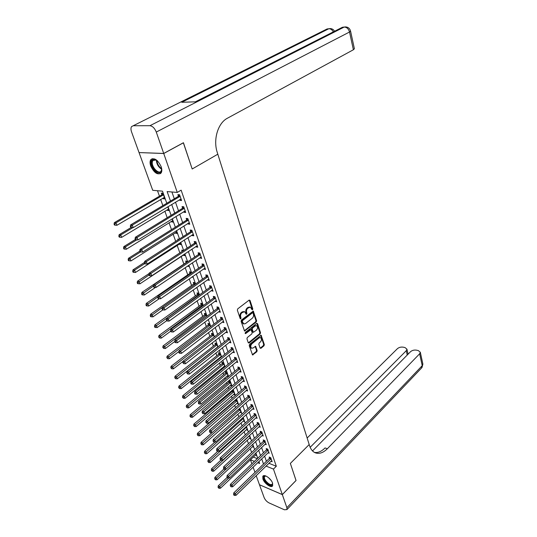 <?xml version="1.0" encoding="UTF-8"?>
<svg xmlns="http://www.w3.org/2000/svg" width="537" height="537" viewBox="0 0 537 537"><rect width="100%" height="100%" fill="white"/><g stroke="black" fill="none" stroke-linecap="round" stroke-linejoin="round"><path stroke-width="0.81" d="M252.518 309.768L252.773 308.876L250.034 300.425L249.155 300.102L237.73 308.856L237.354 310.151L240.207 318.669L240.066 316.723L240.73 316.877C240.334 315.232 240.73 313.856 241.918 312.742L244.59 311.661L246.342 314.367L246.973 313.393L246.617 312.299C246.228 310.661 246.624 309.292 247.792 308.198L250.41 307.13L251.907 309.554L252.518 309.768M251.913 309.567L252.108 308.728L249.242 300.042M240.207 318.669L240.838 318.877L240.73 316.877M246.1 314.098L245.946 312.151L246.617 312.299M262.915 479.044L262.808 476.379C263.949 473.621 271.138 478.548 272.568 483.119L272.662 485.737C271.487 488.509 264.358 483.575 262.915 479.044M150.763 166.081C149.836 163.349 149.836 161.228 150.763 159.711C154.226 157.354 157.69 159.664 161.147 166.638C162.04 169.343 162.04 171.437 161.134 172.921C157.67 175.29 154.213 173.008 150.763 166.081M260.103 348.057L260.955 348.312L263.982 345.794L264.332 344.546L261.11 335.216L249.577 344.324L249.215 345.6L252.551 354.977L256.814 351.755L257.176 350.493L255.585 346.284L253.196 347.936L251.739 348.258C250.396 347.09 250.43 345.62 251.84 343.848L259.076 337.921L260.485 337.612C261.814 338.766 261.788 340.23 260.405 341.995L259.21 342.975L258.854 344.237L260.103 348.057M296.021 480.481L290.356 463.404L296.041 480.461L282.314 494.57L259.478 484.743L256.189 475.668M183.345 142.768L192.192 168.994L217.814 154.2L309.198 444.549L290.356 463.404L309.198 444.549L309.567 445.723C310.722 449.261 312.574 451.604 315.125 452.751C319.072 454.242 323.14 452.913 327.328 448.751L419.639 353.802L420.31 352.245L418.296 350.574L416.497 350.164C414.155 349.809 412.161 350.325 410.523 351.715L312.527 450.932M183.446 142.775L163.738 153.501L177.277 192.447L167.128 191.568L170.484 201.06M268.889 463.283L276.32 466.257L181.137 190.158L177.277 192.447M276.32 466.257L273.454 469.083L282.314 494.57M256.256 322.005L256.619 320.737L253.276 311.084L241.462 320.018L241.093 321.314L244.55 331.02L256.256 322.005L255.592 321.844L255.954 320.582L252.846 311.131M257.565 323.65L260.505 332.739L260.15 333.994L249.128 342.975L248.255 342.713L246.946 338.807L247.309 337.531L251.84 333.873L252.202 332.604L251.007 329.611L245.731 333.517L245.349 333.598L245.369 332.423L256.699 323.361L257.565 323.65L256.894 323.496L259.841 332.578L260.505 332.739M171.914 191.984L174.297 198.777M175.485 202.174L178.506 210.779M179.7 214.169L182.654 222.593M183.849 225.99L186.742 234.239M187.93 237.636L190.769 245.711M191.957 249.108L194.736 257.015M195.924 260.411L198.643 268.158M199.831 271.547L202.496 279.133M203.684 282.522L206.295 289.96M207.483 293.343L210.034 300.626M211.222 304.009L213.726 311.145M214.914 314.521L217.364 321.509M218.552 324.892L220.955 331.738M222.137 335.115L224.493 341.821M225.674 345.19L227.983 351.762M229.165 355.132L231.427 361.576M232.608 364.938L234.823 371.248M235.998 374.611L238.173 380.793M239.348 384.15L241.475 390.211M242.65 393.567L244.738 399.508M245.912 402.857L247.953 408.677M249.128 412.02L251.128 417.726M252.303 421.068L254.263 426.66M255.437 429.996L257.357 435.48M258.525 438.803L260.411 444.18M261.579 447.502L263.432 452.772M264.593 456.088L266.406 461.256M179.64 199.67L179.888 200.375L181.58 200.536L179.573 194.75L177.875 194.595L178.425 196.166M183.802 211.638L184.023 212.276L185.715 212.471L183.741 206.765L182.043 206.584L182.587 208.134M187.903 223.426L188.104 224.003L189.789 224.218L187.843 218.599L186.151 218.398L186.681 219.922M191.937 235.038L192.118 235.562L193.803 235.797L191.884 230.266L190.199 230.037L190.722 231.534M195.918 246.476L196.079 246.946L197.764 247.208L195.871 241.751L194.186 241.502L194.703 242.979M199.838 257.753L201.657 258.451L199.798 253.075L198.119 252.799L198.623 254.256M203.704 268.862L205.503 269.527L203.664 264.231L201.986 263.935L202.489 265.372M207.51 279.811L209.289 280.448L207.477 275.226L205.805 274.91L206.295 276.327M211.263 290.611L213.021 291.215L211.236 286.067L209.564 285.724L210.054 287.12M214.968 301.25L216.7 301.821L214.941 296.746L213.276 296.39L213.753 297.767M218.613 311.742L220.324 312.286L218.593 307.285L216.935 306.902L217.404 308.265M222.211 322.086L223.902 322.603L222.19 317.669L220.539 317.273L221.002 318.609M225.755 332.282L227.433 332.779L225.741 327.912L224.09 327.496L224.553 328.812M229.259 342.344L230.91 342.807L229.245 338.008L227.601 337.578L228.05 338.881M232.722 352.252L234.34 352.702L232.702 347.969L231.058 347.52L231.501 348.802M236.159 362.012L237.723 362.468L236.105 357.796L234.468 357.327L234.911 358.595M239.549 371.638L241.066 372.094L239.468 367.489L237.831 367.006L238.267 368.254M242.885 381.136L244.355 381.599L242.784 377.055L241.153 376.551L241.583 377.786M246.181 390.513L247.611 390.97L246.053 386.486L244.429 385.969L244.852 387.184M249.43 399.756L250.813 400.219L249.282 395.796L247.658 395.266L248.081 396.467M252.632 408.885L253.981 409.348L252.464 404.979L250.846 404.435L251.262 405.623M255.793 417.9L257.102 418.357L255.612 414.047L253.994 413.49L254.404 414.658M258.915 426.787L260.19 427.251L258.713 422.995L257.102 422.424L257.505 423.579M261.989 435.567L263.231 436.024L261.774 431.829L260.17 431.245L260.566 432.379M265.03 444.233L266.238 444.69L264.795 440.548L263.197 439.951L263.593 441.072M268.023 452.792L269.198 453.248L267.782 449.154L266.191 448.543L266.574 449.65M270.984 461.236L272.131 461.692L270.729 457.652L269.138 457.027L269.52 458.128M157.502 190.729L159.469 196.193M160.65 199.475L162.859 205.617M164.872 211.209L167.208 217.707M169.027 222.768L171.491 229.614M173.122 234.166L175.706 241.348M177.163 245.396L179.861 252.9M181.144 256.458L183.889 264.097M185.184 267.701L187.762 274.857M189.219 278.911L191.575 285.462M193.192 289.96L195.334 295.921M197.106 300.848L199.046 306.238M200.966 311.581L202.704 316.407M204.772 322.16L206.315 326.442M208.524 332.584L209.873 336.343M212.222 342.868L213.39 346.11M215.867 353.004L216.854 355.749M218.022 358.998L218.244 359.609M219.458 362.999L220.271 365.254M221.439 368.503L221.788 369.469M223.009 372.853L223.647 374.638M224.815 377.88L225.285 379.196M226.5 382.579L226.976 383.895M228.144 387.137L228.735 388.788M229.95 392.164L230.266 393.037M231.427 396.272L232.145 398.253M233.353 401.622L233.508 402.059M234.669 405.287L235.501 407.59M237.871 414.188L238.811 416.806M241.032 422.975L242.086 425.895M244.154 431.647L245.308 434.869M247.235 440.212L248.497 443.723M250.276 448.677L251.638 452.463M251.887 463.814L250.417 459.759L253.283 457.034L257.297 458.645M163.087 198.039L163.349 198.764L164.966 198.925L162.946 193.253L161.322 193.105L161.872 194.642M167.275 209.752L167.517 210.423L169.135 210.605L167.786 206.812M171.41 221.291L171.625 221.909L173.243 222.11L172.088 218.874M174.25 227.883L173.854 228.131M175.478 232.669L175.68 233.226L177.291 233.454L176.324 230.756M178.989 239.233L177.76 239.052L178.042 239.844M179.492 243.885L179.667 244.382L181.278 244.637L180.499 242.456M183.399 250.571L181.721 250.121L182.171 251.376M183.446 254.934L183.607 255.384L185.211 255.659L184.614 253.981M187.447 261.928L187.232 261.324L185.627 261.042L186.131 262.452M187.46 266.157L189.091 266.52L188.668 265.338M191.44 273.118L191.085 272.111L189.48 271.809L189.977 273.199M191.917 277.038L192.911 277.233L192.655 276.528M195.381 284.147L194.877 282.744L193.28 282.422L193.77 283.791M199.254 295.014L198.616 293.229L197.025 292.887L197.509 294.236M203.08 305.728L202.308 303.573L200.717 303.21L201.194 304.539M206.846 316.286L205.946 313.769L204.362 313.386L204.832 314.702M210.564 326.697L209.537 323.831L207.953 323.428L208.416 324.724M214.223 336.968L213.075 333.752L211.497 333.336L211.954 334.618M217.834 347.09L216.572 343.539L214.995 343.109L215.444 344.371M221.398 357.071L220.016 353.198L218.445 352.749L218.888 353.997M220.083 357.333L220.808 357.548M224.909 366.912L223.419 362.73L221.848 362.267L222.291 363.495M223.513 366.805L224.634 367.14M226.896 376.148L228.366 376.605L226.775 372.134L225.211 371.658L225.641 372.873M230.232 385.371L231.662 385.834L230.084 381.418L228.52 380.921L228.95 382.122M231.937 390.473L232.219 391.251M232.239 390.218L233.353 390.58L234.911 394.937L233.521 394.473M235.32 399.917L235.441 400.266M235.918 399.4L236.582 399.622L238.113 403.925L236.763 403.462M239.536 408.469L241.281 412.792L239.965 412.335M243.127 421.089L244.409 421.552L242.972 417.524M246.248 429.741L247.49 430.204L246.208 426.6M249.329 438.279L250.537 438.742L249.403 435.554M252.363 446.717L253.551 447.173L252.558 444.388M255.37 455.047L256.518 455.504L255.666 453.114M139.157 152.575L163.738 153.501M254.981 472.338L253.095 467.15M166.799 203.261L162.483 191.165L152.73 190.313L139.07 152.622M257.713 462.713L259.606 463.478L258.915 461.552M257.733 458.222L255.847 452.939M254.659 449.61L252.739 444.22M251.544 440.884L249.584 435.386M248.396 432.043L246.389 426.432M245.201 423.082L243.154 417.363M241.959 414.007L239.878 408.167M238.683 404.811L236.555 398.85M235.354 395.487L233.186 389.406M231.984 386.036L229.776 379.834M228.567 376.464L226.312 370.127M225.11 366.751L222.801 360.287M221.6 356.91L219.244 350.312M218.035 346.929L215.639 340.196M214.431 336.806L211.981 329.933M210.766 326.543L208.269 319.528M207.054 316.132L204.503 308.97M203.288 305.573L200.684 298.263M199.469 294.86L196.81 287.396M195.596 283.992L192.877 276.374M191.662 272.971L188.883 265.184M187.668 261.781L184.835 253.833M183.62 250.423L180.727 242.308M179.512 238.898L176.552 230.608M175.337 227.198L172.317 218.734M171.102 215.317L168.021 206.671M250.417 459.759L254.431 461.384M266.023 466.076L273.454 469.083M171.692 204.463L174.74 213.088M175.948 216.492L178.935 224.936M180.137 228.339L183.063 236.609M184.272 240.012L187.131 248.107M188.339 251.511L191.145 259.438M192.347 262.841L195.092 270.601M196.294 274.004L198.985 281.603M200.187 285.006L202.825 292.45M204.026 295.847L206.604 303.143M207.806 306.533L210.336 313.682M211.531 317.072L214.008 324.066M215.209 327.456L217.633 334.316M218.834 337.699L221.21 344.418M222.405 347.795L224.735 354.38M225.929 357.756L228.212 364.207M229.406 367.577L231.642 373.9M232.836 377.269L235.025 383.465M236.213 386.821L238.361 392.896M239.549 396.252L241.657 402.206M242.845 405.556L244.906 411.389M246.094 414.739L248.114 420.451M249.296 423.794L251.276 429.399M252.457 432.735L254.404 438.226M255.585 441.562L257.485 446.945M258.666 450.268L260.532 455.544M261.707 458.867L263.533 464.042M163.349 198.764L164.637 197.999M167.517 210.423L168.793 209.645M171.625 221.909L172.887 221.123M175.68 233.226L176.928 232.434M179.667 244.382L180.902 243.583M183.607 255.384L184.822 254.572M187.487 266.224L188.688 265.412M216.653 347.754L217.639 346.976M179.888 200.375L181.238 199.556M184.023 212.276L185.366 211.45M188.104 224.003L189.427 223.164M192.118 235.562L193.427 234.709M196.079 246.946L197.374 246.087M199.986 258.163L201.261 257.297M203.825 269.225L205.094 268.346M207.618 280.119L208.866 279.233M211.356 290.866L212.592 289.973M215.035 301.458L216.257 300.552M218.666 311.896L219.875 310.99M222.251 322.193L223.446 321.28M225.782 332.349L226.896 331.477M229.265 342.364L230.266 341.572M250 307.036L248.06 307.325L248.732 307.473M245.946 312.151C245.563 310.514 245.953 309.144 247.121 308.05L248.06 307.325M244.181 311.567L242.2 311.856L242.872 312.004M240.066 316.723C239.67 315.078 240.066 313.702 241.247 312.588L242.2 311.856M244.301 330.819L255.592 321.844M253.041 313.044L252.43 312.829L242.529 320.589L242.268 321.488L243.771 323.932L245.516 323.576L252.249 318.253C253.404 317.159 253.786 315.803 253.41 314.185L253.041 313.044M252.712 312.735L251.759 312.682L252.43 312.829M243.483 323.865L241.986 322.475L241.865 320.428L251.759 312.682M248.336 342.888L259.485 333.833L259.841 332.578M250.893 329.584L249.806 329.557L245.107 333.316M256.491 330.121C257.894 328.342 257.914 326.858 256.552 325.677L255.142 325.979L252.571 328.04L252.209 329.309L253.397 332.296L256.491 330.121M256.25 325.61L254.478 325.818L255.142 325.979M252.84 332.161L251.544 329.147L251.907 327.879L254.478 325.818M260.21 337.538L258.411 337.753L259.076 337.921M251.336 348.151L251.074 348.083C249.739 346.915 249.772 345.445 251.175 343.673L258.411 337.753M252.303 354.756L256.156 351.574L256.511 350.319L255.169 346.325M260.177 348.218L263.318 345.62L263.674 344.371L260.693 335.263M162.926 193.253L161.536 194.985L114.374 222.627L115.965 222.848L116.925 225.285L164.423 197.388M163.496 194.797L115.965 222.848L114.69 224.157L114.052 224.063L114.435 225.037L115.072 225.131L114.69 224.157M116.925 225.285L115.072 225.131M114.052 224.063L114.374 222.627M179.781 196.67L178.083 196.515L130.632 224.889L132.303 225.124L180.117 196.32M130.994 226.46L130.33 226.366L130.713 227.359L131.377 227.453L130.994 226.46L132.303 225.124L133.257 227.614L181.036 198.972M178.083 196.515L179.486 194.743M130.632 224.889L130.33 226.366M131.377 227.453L133.257 227.614M131.236 227.433L119.14 234.703L120.731 234.951L121.671 237.354L168.598 209.094M132.961 227.587L120.731 234.951L119.462 236.246L118.825 236.146L119.201 237.106L119.838 237.206L119.462 236.246M121.671 237.354L119.838 237.206M118.825 236.146L119.14 234.703M135.384 239.482L123.832 246.597L125.416 246.872L126.349 249.228L172.713 220.626M136.794 239.851L125.416 246.872L124.161 248.154L123.523 248.04L123.899 248.987L124.53 249.094L124.161 248.154M126.349 249.228L124.53 249.094M123.523 248.04L123.832 246.597M139.862 251.115L128.45 258.31L130.035 258.606L130.954 260.928L176.767 231.991M140.627 251.913L130.035 258.606L128.786 259.874L128.155 259.754L128.518 260.687L129.155 260.807L128.786 259.874M130.954 260.928L129.155 260.807M128.155 259.754L128.45 258.31M183.943 208.665L182.251 208.484L135.384 237.233L137.049 237.495L184.278 208.316M135.747 238.817L135.082 238.71L135.458 239.69L136.13 239.797L135.747 238.817L137.049 237.495L137.989 239.945L185.184 210.927M182.251 208.484L183.6 206.752M135.384 237.233L135.082 238.71M136.13 239.797L137.989 239.945M188.037 220.479L186.352 220.271L140.056 249.383L141.721 249.671L188.373 220.13M140.432 250.98L139.768 250.866L140.137 251.826L140.801 251.947L140.432 250.98L141.721 249.671L142.647 252.081L189.266 222.701M186.352 220.271L187.661 218.579M140.056 249.383L139.768 250.866M140.801 251.947L142.647 252.081M192.078 232.118L190.393 231.89L144.661 261.344L146.319 261.653L192.407 231.769M145.037 262.955L144.372 262.828L144.742 263.781L145.406 263.909L145.037 262.955L146.319 261.653L147.232 264.029L193.286 234.3M190.393 231.89L191.662 230.232M144.661 261.344L144.372 262.828M145.406 263.909L147.232 264.029M144.446 262.459L133.001 269.843L134.586 270.165L135.485 272.454L180.761 243.187M144.688 263.633L134.586 270.165L133.344 271.427L132.713 271.292L133.075 272.212L133.706 272.34L133.344 271.427M135.485 272.454L133.706 272.34M132.713 271.292L133.001 269.843M196.059 243.59L194.381 243.335L149.185 273.118L150.85 273.454L196.388 243.234M149.575 274.743L148.91 274.608L149.273 275.541L149.937 275.682L149.575 274.743L150.85 273.454L151.743 275.796L197.247 245.731M194.381 243.335L195.602 241.71M149.185 273.118L148.91 274.608M149.937 275.682L151.743 275.796M161.496 167.799L161.65 169.585C161.59 177.015 151.045 169.558 151.481 162.456C151.689 159.838 152.944 158.851 155.24 159.482L157.549 160.919M156.327 160.006L152.817 160.476L152.253 162.496C151.884 167.719 159.046 174.653 161.113 171.048L161.65 169.296M152.193 158.657L151.434 159.408L150.736 161.926C150.367 167.47 157.24 175.431 160.684 173.438M272.561 483.099C272.078 486.441 269.668 485.837 265.338 481.28C263.244 478.051 263.217 476.259 265.251 475.91L265.929 476.01M265.815 475.983L264.513 476.594C264.076 477.628 264.513 479.085 265.828 480.951C268.708 484.293 270.903 485.334 272.407 484.079L272.588 483.219M263.392 475.809L263.291 475.97C262.747 477.252 263.291 479.058 264.922 481.374C267.95 485.018 270.534 486.468 272.668 485.73M163.718 153.448L183.432 142.721L192.192 168.994L217.814 154.2L217.263 152.461C212.961 139.627 217.941 122.986 227.44 118.207L353.386 49.76L349.52 32.019L156.28 132.062L163.718 153.448L139.049 152.575L131.558 131.901C130.773 129.618 130.773 127.86 131.545 126.611L133.223 125.745L149.937 125.705L344.15 27.085L342.418 27.273L195.354 101.829L181.781 102.278L328.772 28.77L327.1 28.951L133.223 125.745M156.28 132.062C154.69 128.209 152.575 126.088 149.937 125.705M354.38 48.713L353.386 49.76M282.328 494.604L259.485 484.77L264.144 497.611C265.171 499.96 266.822 501.733 269.084 502.934L284.429 509.794L286.946 509.573L286.879 507.693L282.328 494.604L296.055 480.494M310.158 447.314L406.247 350.742L406.939 349.171L405.019 347.573L403.267 347.177C400.978 346.835 399.011 347.345 397.373 348.708L307.144 438.024M314.427 452.402C317.978 452.973 321.522 451.483 325.06 447.939L327.328 448.751M149.111 273.534L137.485 281.207L139.07 281.549L139.956 283.805L184.701 254.229M183.097 250.349L182.526 251.141M149.044 274.951L137.834 282.798L137.204 282.657L137.559 283.563L138.19 283.704L137.834 282.798M139.956 283.805L138.19 283.704M137.204 282.657L137.485 281.207M199.979 254.887L198.301 254.612L153.649 284.717L155.307 285.073L200.301 254.531M154.045 286.355L153.381 286.208L153.736 287.127L154.401 287.275L154.045 286.355L155.307 285.073L156.186 287.376L201.153 256.995M198.301 254.612L199.489 253.021M153.649 284.717L153.381 286.208M154.401 287.275L156.186 287.376M186.963 261.277L185.815 262.794L141.896 292.397L143.48 292.766L144.352 294.988L155.623 287.349M153.407 286.06L142.258 294.001L141.627 293.853L141.976 294.746L142.607 294.894L142.258 294.001M144.352 294.988L142.607 294.894M141.627 293.853L141.896 292.397M203.845 266.023L202.174 265.728L158.039 296.135L159.697 296.518L204.161 265.667M158.442 297.787L157.784 297.632L158.133 298.538L158.791 298.693L158.442 297.787L159.697 296.518L160.57 298.787L205.006 268.097M202.174 265.728L203.322 264.17M158.039 296.135L157.784 297.632M158.791 298.693L160.57 298.787M190.776 272.051L189.668 273.541L146.252 303.425L147.829 303.814L148.689 306.003L159.214 298.72M157.918 296.854L146.614 305.043L145.983 304.888L146.326 305.761L146.963 305.922L146.614 305.043M148.689 306.003L146.963 305.922M145.983 304.888L146.252 303.425M207.651 276.998L205.986 276.683L162.369 307.386L164.02 307.788L207.967 276.642M162.778 309.05L162.12 308.882L162.463 309.775L163.12 309.943L162.778 309.05L164.02 307.788L164.879 310.024L208.799 279.039M205.986 276.683L207.101 275.152M162.369 307.386L162.12 308.882M163.12 309.943L164.879 310.024M194.542 282.677L193.461 284.14L150.535 314.293L152.112 314.702L152.964 316.857L162.845 309.876M162.349 307.493L150.91 315.924L150.279 315.756L150.615 316.622L151.246 316.783L150.91 315.924M152.964 316.857L151.246 316.783M150.279 315.756L150.535 314.293M211.41 287.819L209.745 287.476L166.631 318.461L168.282 318.891L211.719 287.463M167.047 320.139L166.389 319.965L166.725 320.844L167.383 321.019L167.047 320.139L168.282 318.891L169.121 321.092L212.538 289.819M209.745 287.476L210.826 285.979M166.631 318.461L166.389 319.965M167.383 321.019L169.121 321.092M198.254 293.148L197.2 294.585L154.763 324.999L156.334 325.429L157.173 327.557L166.671 320.71M199.099 294.585L155.139 326.644L154.508 326.469L154.844 327.315L155.475 327.489L155.139 326.644M157.173 327.557L155.475 327.489M154.508 326.469L154.763 324.999M215.109 298.485L213.444 298.122L170.833 329.382L172.478 329.825L215.418 298.129M171.249 331.067L170.591 330.886L170.927 331.752L171.585 331.933L171.249 331.067L172.478 329.825L173.31 331.994L216.223 300.452M213.444 298.122L214.505 296.652M170.833 329.382L170.591 330.886M171.585 331.933L173.31 331.994M201.912 303.479L200.892 304.888L158.925 335.558L160.496 336.008L161.322 338.102L170.712 331.195M202.785 304.909L159.308 337.209L158.684 337.028L159.643 338.042L159.308 337.209M161.322 338.102L159.643 338.042M158.684 337.028L158.925 335.558M218.76 309.003L217.102 308.621L174.968 340.136L176.613 340.606L219.062 308.641M175.391 341.827L174.74 341.639L175.069 342.492L175.72 342.687L175.391 341.827L176.613 340.606L177.432 342.74L219.855 310.936M217.102 308.621L218.129 307.177M174.968 340.136L174.74 341.639M175.72 342.687L177.432 342.74M205.523 313.668L204.53 315.051L163.026 345.962L164.597 346.425L165.416 348.493L174.76 341.492M206.416 315.085L163.423 347.62L162.792 347.432L163.745 348.446L163.423 347.62M165.416 348.493L163.745 348.446M162.792 347.432L163.026 345.962M222.358 319.367L220.7 318.965L179.043 350.735L180.687 351.218L222.66 319.012M179.479 352.44L178.821 352.238L179.143 353.084L179.801 353.279L179.479 352.44L180.687 351.218L181.493 353.326L223.439 321.267M220.7 318.965L221.7 317.548M179.043 350.735L178.821 352.238M179.801 353.279L181.493 353.326M209.088 323.717L208.121 325.073L167.074 356.219L168.645 356.702L169.444 358.736L178.928 351.5M210.001 325.127L167.47 357.884L166.846 357.689L167.792 358.703L167.47 357.884M169.444 358.736L167.792 358.703M166.846 357.689L167.074 356.219M225.902 329.59L224.251 329.174L183.063 361.173L184.701 361.683L226.205 329.235M183.5 362.891L182.842 362.683L183.815 363.724L183.5 362.891L184.701 361.683L185.493 363.757L226.976 331.457M224.251 329.174L225.231 327.778M183.063 361.173L182.842 362.683M183.815 363.724L185.493 363.757M212.605 333.625L211.659 334.967L171.061 366.328L172.632 366.831L173.417 368.838L183.036 361.367M213.538 335.034L171.464 368.006L170.84 367.798L171.78 368.805L171.464 368.006M173.417 368.838L171.78 368.805M170.84 367.798L171.061 366.328M229.4 339.673L227.755 339.236L187.024 371.47L188.655 371.993L229.695 339.317M187.467 373.195L186.809 372.98L187.775 374.007L187.467 373.195L188.655 371.993L189.44 374.041L230.46 341.512M227.755 339.236L228.708 337.867M187.024 371.47L186.809 372.98M187.775 374.007L189.44 374.041M216.075 343.405L215.156 344.72L174.995 376.296L176.559 376.82L177.338 378.8L217.78 346.936M217.022 344.808L175.404 377.981L174.78 377.773L175.713 378.773L175.404 377.981M177.338 378.8L175.713 378.773M174.78 377.773L174.995 376.296M232.857 349.621L231.212 349.164L190.924 381.612L192.555 382.156L233.145 349.258M191.373 383.344L190.722 383.129L191.031 383.935L191.682 384.15L191.373 383.344L192.555 382.156L193.327 384.177L233.897 351.426M231.212 349.164L232.138 347.815M190.924 381.612L190.722 383.129M191.682 384.15L193.327 384.177M219.499 353.051L218.599 354.346L178.875 386.13L180.439 386.667L181.204 388.62L221.21 356.548M220.465 354.447L179.284 387.821L178.66 387.607L179.593 388.6L179.284 387.821M181.204 388.62L179.593 388.6M178.66 387.607L178.875 386.13M236.26 359.428L234.622 358.958L194.77 391.614L196.401 392.178L236.548 359.065M195.226 393.359L194.575 393.131L194.877 393.923L195.528 394.151L195.226 393.359L196.401 392.178L197.16 394.165L237.287 361.206M234.622 358.958L235.521 357.629M194.77 391.614L194.575 393.131M195.528 394.151L197.16 394.165M222.882 362.576L222.003 363.844L182.701 395.823L184.258 396.38L185.017 398.306L224.6 366.039M223.855 363.965L183.117 397.521L182.493 397.299L183.419 398.293L183.117 397.521M185.017 398.306L183.419 398.293M182.493 397.299L182.701 395.823M239.616 369.1L237.978 368.617L198.562 401.475L200.187 402.052L239.898 368.744M199.019 403.227L198.375 402.992L198.677 403.777L199.321 404.005L199.019 403.227L200.187 402.052L200.939 404.012L240.63 370.852M237.978 368.617L238.864 367.308M198.562 401.475L198.375 402.992M199.321 404.005L200.939 404.012M226.218 371.966L225.359 373.222L186.473 405.381L188.024 405.952L188.776 407.852L227.936 375.397M227.205 373.349L186.896 407.093L186.272 406.865L187.191 407.852L186.896 407.093M188.776 407.852L187.191 407.852M186.272 406.865L186.473 405.381M242.925 378.645L241.301 378.142L202.301 411.201L203.926 411.792L243.207 378.29M202.764 412.953L202.12 412.718L203.06 413.725L202.764 412.953L203.926 411.792L204.664 413.725L243.932 380.364M241.301 378.142L242.16 376.86M202.301 411.201L202.12 412.718M203.06 413.725L204.664 413.725M229.507 381.236L228.675 382.472L190.192 414.812L191.743 415.403L192.481 417.276L231.232 384.64M230.514 382.619L190.622 416.531L189.997 416.296L190.917 417.283L190.622 416.531M192.481 417.276L190.917 417.283M189.997 416.296L190.192 414.812M246.194 388.063L244.57 387.546L205.993 420.786L207.611 421.397L246.476 387.707M206.456 422.545L205.812 422.304L206.752 423.31L206.456 422.545L207.611 421.397L208.343 423.297L247.188 389.755M244.57 387.546L245.409 386.284M205.993 420.786L205.812 422.304M206.752 423.31L208.343 423.297M232.763 390.386L231.944 391.607L193.864 424.123L195.414 424.72L196.139 426.566L234.488 393.755M233.776 391.762L194.293 425.841L193.676 425.599L194.582 426.579L194.293 425.841M196.139 426.566L194.582 426.579M193.676 425.599L193.864 424.123M249.423 397.36L247.799 396.823L209.631 430.238L211.242 430.869L249.698 396.997M210.101 432.01L209.457 431.755L210.39 432.762L210.101 432.01L211.242 430.869L211.961 432.741L250.403 399.025M247.799 396.823L248.624 395.581M209.631 430.238L209.457 431.755M210.39 432.762L211.961 432.741M235.971 399.421L235.172 400.615L197.488 433.299L199.032 433.916L199.751 435.735L237.703 402.757M236.998 400.79L197.918 435.024L197.301 434.782L198.207 435.755L197.918 435.024M199.751 435.735L198.207 435.755M197.301 434.782L197.488 433.299M252.605 406.529L250.987 405.985L213.216 439.561L214.827 440.206L252.88 406.167M213.692 441.34L213.048 441.085L213.974 442.079L213.692 441.34L214.827 440.206L215.538 442.058L253.571 408.167M250.987 405.985L251.793 404.75M213.216 439.561L213.048 441.085M213.974 442.079L215.538 442.058M238.441 409.429L201.06 442.354L202.597 442.985L203.308 444.784L240.871 411.644M240.18 409.704L201.496 444.086L200.878 443.837L201.778 444.811L201.496 444.086M203.308 444.784L201.778 444.811M200.878 443.837L201.06 442.354M255.746 415.584L254.135 415.02L216.753 448.764L218.358 449.415L256.015 415.222M217.23 450.543L216.592 450.281L216.874 451.013L217.512 451.275L217.23 450.543L218.358 449.415L219.062 451.248L256.699 417.189M254.135 415.02L254.921 413.805M216.753 448.764L216.592 450.281M217.512 451.275L219.062 451.248M214.907 442.065L204.584 451.288L206.121 451.932L206.819 453.711L243.999 420.417M243.315 418.504L205.027 453.033L204.409 452.772L205.302 453.738L205.027 453.033M206.819 453.711L205.302 453.738M204.409 452.772L204.584 451.288M258.841 424.512L257.236 423.941L220.244 457.833L221.848 458.504L259.116 424.149M220.727 459.625L220.083 459.357L221.002 460.343L220.727 459.625L221.848 458.504L222.54 460.31L259.787 426.096M257.236 423.941L258.002 422.747M220.244 457.833L220.083 459.357M221.002 460.343L222.54 460.31M217.814 451.268L208.061 460.108L209.598 460.766L210.289 462.518L247.094 429.083M246.416 427.19L208.504 461.854L207.893 461.592L208.786 462.552L208.504 461.854M210.289 462.518L208.786 462.552M207.893 461.592L208.061 460.108M261.902 433.332L260.304 432.741L223.687 466.787L225.285 467.472L262.17 432.97M224.171 468.579L223.533 468.304L223.808 469.016L224.446 469.291L224.171 468.579L225.285 467.472L225.97 469.251L262.835 434.889M260.304 432.741L261.056 431.567M223.687 466.787L223.533 468.304M224.446 469.291L225.97 469.251M220.794 460.256L211.497 468.814L213.028 469.479L213.706 471.211L250.148 437.635M249.477 435.762L211.94 470.56L211.33 470.291L212.216 471.251L211.94 470.56M213.706 471.211L212.216 471.251M211.33 470.291L211.497 468.814M264.922 442.038L263.325 441.434L227.084 475.621L228.681 476.312L265.191 441.676M227.574 477.413L226.936 477.138L227.842 478.118L227.574 477.413L228.681 476.312L229.353 478.071L265.849 443.569M263.325 441.434L264.063 440.273M227.084 475.621L226.936 477.138M227.842 478.118L229.353 478.071M223.855 469.036L214.887 477.4L216.411 478.084L217.082 479.789L253.162 446.079M225.862 469.251L215.337 479.158L214.726 478.883L215.606 479.836L215.337 479.158M217.082 479.789L215.606 479.836M214.726 478.883L214.887 477.4M267.903 450.63L266.312 450.013L230.44 484.334L232.031 485.039L268.164 450.268M230.93 486.133L230.292 485.851L231.192 486.831L230.93 486.133L232.031 485.039L232.696 486.77L268.815 452.141M266.312 450.013L267.037 448.865M230.44 484.334L230.292 485.851M231.192 486.831L232.696 486.77M227.077 477.514L218.23 485.878L219.754 486.576L220.418 488.261L256.136 454.423M228.702 478.091L218.687 487.636L218.076 487.361L218.948 488.314L218.687 487.636M220.418 488.261L218.948 488.314M218.076 487.361L218.23 485.878M270.849 459.115L269.259 458.491L233.749 492.932L235.334 493.651L271.111 458.752M234.239 494.738L233.608 494.449L233.87 495.134L234.501 495.423L234.239 494.738L235.334 493.651L235.985 495.362L271.749 460.598M269.259 458.491L269.97 457.356M233.749 492.932L233.608 494.449M234.501 495.423L235.985 495.362M252.108 308.728L252.773 308.876M240.428 317.817L241.1 317.971M246.308 313.239L246.973 313.393M247.121 308.05L247.792 308.198M241.247 312.588L241.918 312.742M249.369 300.284L250.034 300.425M244.429 330.738L245.094 330.906M252.961 311.353L253.625 311.5M255.954 320.582L256.619 320.737M241.865 320.428L242.529 320.589M241.603 321.327L242.268 321.488M241.986 322.475L242.657 322.636M259.485 333.833L260.15 333.994M248.47 342.801L249.128 342.975M249.806 329.557L250.47 329.725M245.127 333.363L245.731 333.517M251.907 327.879L252.571 328.04M251.544 329.147L252.209 329.309M252.397 331.738L253.061 331.906M251.175 343.673L251.84 343.848M255.25 346.493L255.907 346.667M256.511 350.319L257.176 350.493M256.156 351.574L256.814 351.755M252.437 354.668L253.102 354.85M260.774 335.437L261.438 335.605M263.674 344.371L264.332 344.546M263.318 345.62L263.982 345.794M260.291 348.137L260.955 348.312M161.791 194.75L163.416 194.897M161.536 194.985L163.154 195.132M180.036 196.428L178.344 196.273M184.198 208.423L182.506 208.242M188.292 220.237L186.608 220.029M192.333 231.877L190.648 231.642M196.307 243.342L194.629 243.086M161.65 169.249C158.422 167.148 156.656 164.154 156.354 160.254L156.368 160.033M156.898 160.388C157.22 163.832 158.791 166.577 161.617 168.625M271.172 480.514L268.379 477.527M334.564 31.253C333.571 29.555 332.108 28.662 330.181 28.582L328.772 28.77C330.631 28.696 332.161 29.723 333.376 31.858M325.268 29.871L328.866 28.729M354.407 48.847L350.567 31.153C349.869 28.508 348.198 27.092 345.553 26.897L344.15 27.085C346.761 27.132 348.547 28.776 349.52 32.019L350.54 31.032M340.458 28.266L342.418 27.273L344.244 27.038M286.879 507.693L422.223 365.663L419.639 353.802M407.227 355.051L406.247 350.742M422.82 363.791L421.525 368.033M200.227 254.639L198.549 254.363M186.057 262.559L186.42 262.62M204.087 265.775L202.415 265.479M189.903 273.299L190.903 273.494M189.668 273.541L190.575 273.716M207.893 276.75L206.221 276.434M193.696 283.892L195.273 284.221M193.461 284.14L194.958 284.442M211.645 287.57L209.98 287.228M197.435 294.343L199.032 294.685M197.2 294.585L198.797 294.934M215.344 298.236L213.686 297.874M201.12 304.647L202.711 305.009M200.892 304.888L202.483 305.258M218.989 308.748L217.331 308.366M204.758 314.81L206.349 315.192M204.53 315.051L206.121 315.434M222.587 319.119L220.935 318.716M208.349 324.831L209.933 325.234M208.121 325.073L209.705 325.476M226.131 329.342L224.479 328.919M211.887 334.719L213.464 335.135M211.659 334.967L213.243 335.383M229.628 339.424L227.983 338.988M215.377 344.472L216.955 344.908M215.156 344.72L216.733 345.157M233.078 349.365L231.434 348.909M218.821 354.105L220.398 354.554M218.599 354.346L220.177 354.803M236.475 359.172L234.844 358.703M222.224 363.603L223.788 364.066M222.003 363.844L223.573 364.314M239.831 368.845L238.2 368.362M225.574 372.973L227.144 373.457M225.359 373.222L226.923 373.705M243.147 378.39L241.516 377.894M228.89 382.223L230.447 382.72M228.675 382.472L230.232 382.975M246.409 387.808L244.785 387.291M232.152 391.359L233.709 391.869M231.944 391.607L233.501 392.117M249.631 397.105L248.013 396.568M235.381 400.367L236.931 400.897M235.172 400.615L236.723 401.146M252.813 406.274L251.195 405.724M238.609 409.281L240.113 409.805M238.354 409.516L239.905 410.06M255.954 415.323L254.337 414.765M242.194 418.222L243.254 418.605M241.932 418.457L243.046 418.853M259.049 424.257L257.445 423.68M245.704 427.056L246.355 427.291M245.449 427.284L246.154 427.539M262.11 433.077L260.505 432.486M265.124 441.776L263.526 441.179M268.104 450.375L266.513 449.758M271.051 458.86L269.46 458.229M243.107 323.771L243.771 323.932M252.732 332.135L253.397 332.296M251.074 348.083L251.739 348.258M155.737 159.751L155.24 159.482M154.522 159.543L152.817 160.476M264.983 476.131L264.513 476.594M265.748 475.977L265.251 475.91M408.073 354.192L406.939 349.171M286.946 509.573L421.995 367.536L422.881 364.086L420.31 352.245"/></g></svg>

